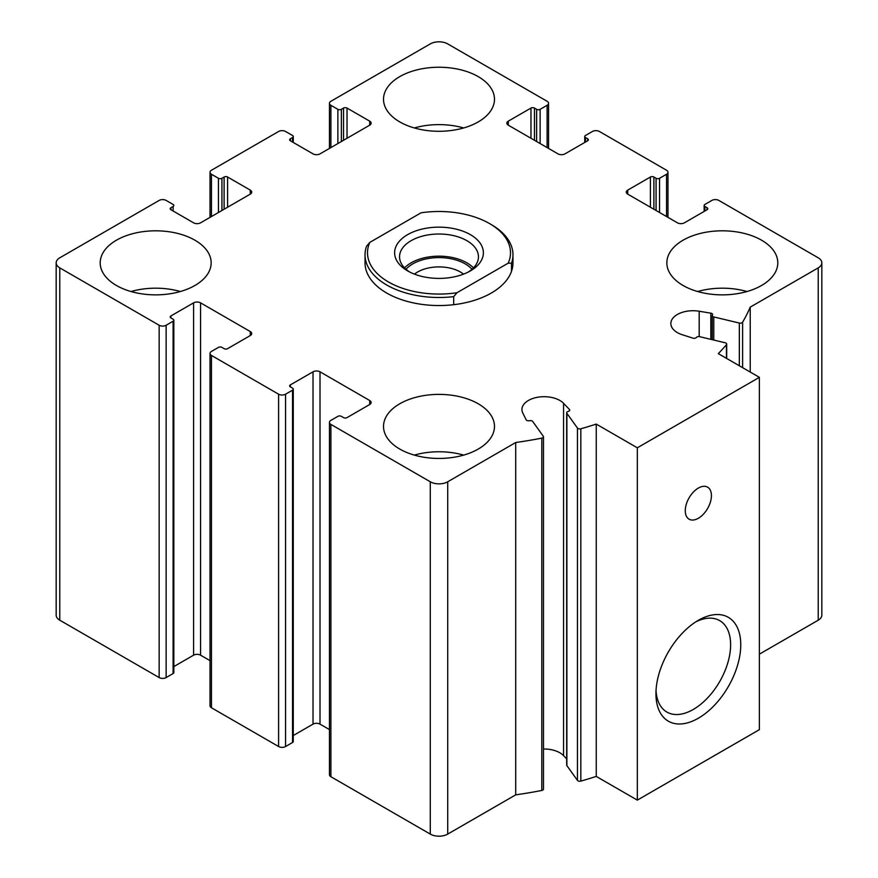 <?xml version="1.0" encoding="UTF-8"?>
<svg xmlns="http://www.w3.org/2000/svg" width="878" height="878" viewBox="0 0 878 878"><rect width="100%" height="100%" fill="white"/><g stroke="black" fill="none" stroke-linecap="round" stroke-linejoin="round"><path stroke-width="1.32" d="M534.461 140.282L534.461 108.071L536.634 109.333A2.469 1.427 0 0 0 540.124 109.333L547.104 105.305A4.928 2.843 0 0 0 548.541 103.286A4.928 2.843 0 0 0 547.104 101.277L447.714 43.9A12.325 7.123 0 0 0 430.286 43.9L330.896 101.277A4.928 2.843 0 0 0 329.459 103.286A4.928 2.843 0 0 0 330.896 105.305L337.876 109.333A2.469 1.427 0 0 0 341.366 109.333L343.539 108.071A2.469 1.427 0 0 1 347.029 108.071L369.693 121.153A4.928 2.843 0 0 1 371.142 123.172A4.928 2.843 0 0 1 369.693 125.181L320.009 153.869A4.928 2.843 0 0 1 313.029 153.869L290.366 140.787L290.366 138.779A2.469 1.427 0 0 0 289.641 139.778A2.469 1.427 0 0 0 290.366 140.787M290.366 138.779L292.539 137.517A2.469 1.427 0 0 0 293.263 136.507A2.469 1.427 0 0 0 292.539 135.497L285.569 131.48A4.928 2.843 0 0 0 278.6 131.48L211.466 170.233A4.928 2.843 0 0 0 210.029 172.242A4.928 2.843 0 0 0 211.466 174.261L218.446 178.289A2.469 1.427 0 0 0 221.925 178.289L224.109 177.027A2.469 1.427 0 0 1 227.6 177.027L250.263 190.109A4.928 2.843 0 0 1 251.712 192.128A4.928 2.843 0 0 1 250.263 194.137L200.568 222.825A4.928 2.843 0 0 1 193.599 222.825L170.936 209.743L170.936 207.724A2.469 1.427 0 0 0 170.211 208.734A2.469 1.427 0 0 0 170.936 209.743M170.936 207.724L173.109 206.473A2.469 1.427 0 0 0 173.833 205.463A2.469 1.427 0 0 0 173.109 204.453L166.14 200.425A4.928 2.843 0 0 0 159.159 200.425L59.781 257.803A12.325 7.123 0 0 0 56.17 262.84A12.325 7.123 0 0 0 59.781 267.878L159.159 325.255A4.928 2.843 0 0 0 166.14 325.255L173.109 321.227A2.469 1.427 0 0 0 173.833 320.218A2.469 1.427 0 0 0 173.109 319.208L170.936 317.957L170.936 315.937A2.469 1.427 0 0 0 170.211 316.947A2.469 1.427 0 0 0 170.936 317.957M56.17 262.84L56.17 615.16A12.325 7.123 0 0 0 59.781 620.197L159.159 677.575A4.928 2.843 0 0 0 166.14 677.575L173.109 673.547A2.469 1.427 0 0 0 173.833 672.537L173.833 320.218M170.936 315.937L193.599 302.855A4.928 2.843 0 0 1 200.568 302.855L250.263 331.544A4.928 2.843 0 0 1 251.712 333.552A4.928 2.843 0 0 1 250.263 335.572L227.6 348.654A2.469 1.427 0 0 1 224.109 348.654L221.925 347.392A2.469 1.427 0 0 0 218.446 347.392L211.466 351.419A4.928 2.843 0 0 0 210.029 353.439A4.928 2.843 0 0 0 211.466 355.447L278.6 394.2A4.928 2.843 0 0 0 285.569 394.2L292.539 390.172A2.469 1.427 0 0 0 293.263 389.173A2.469 1.427 0 0 0 292.539 388.164L290.366 386.902L290.366 384.893A2.469 1.427 0 0 0 289.641 385.903A2.469 1.427 0 0 0 290.366 386.902M173.833 666.589L193.599 655.175L193.599 302.855M210.029 660.629L200.568 655.175A4.928 2.843 0 0 0 193.599 655.175M210.029 353.439L210.029 705.758A4.928 2.843 0 0 0 211.466 707.767L278.6 746.519A4.928 2.843 0 0 0 285.569 746.519L292.539 742.503A2.469 1.427 0 0 0 293.263 741.493L293.263 389.173M290.366 384.893L313.029 371.811A4.928 2.843 0 0 1 320.009 371.811L369.693 400.5A4.928 2.843 0 0 1 371.142 402.508A4.928 2.843 0 0 1 369.693 404.517L347.029 417.61A2.469 1.427 0 0 1 343.539 417.61L341.366 416.348A2.469 1.427 0 0 0 337.876 416.348L330.896 420.375A4.928 2.843 0 0 0 329.459 422.384A4.928 2.843 0 0 0 330.896 424.403L430.286 481.781A12.325 7.123 0 0 0 447.714 481.781L515.704 442.523A320.547 185.06 0 0 0 541.803 438.133A2.469 1.427 0 0 0 543.482 436.783A2.469 1.427 0 0 0 543.284 436.234L532.705 421.484A2.469 1.427 0 0 0 529.489 420.716A2.469 1.427 0 0 1 526.174 419.794L522.805 413.055A22.191 12.808 0 0 1 521.938 409.51A22.191 12.808 0 0 1 538.587 397.097A22.191 12.808 0 0 1 563.555 403.309L569.427 409.444A2.469 1.427 0 0 1 569.734 410.136A2.469 1.427 0 0 1 568.209 411.453A2.469 1.427 0 0 0 566.683 412.77A2.469 1.427 0 0 0 566.881 413.308L577.461 428.058A2.469 1.427 0 0 0 580.83 428.793A320.547 185.06 0 0 0 596.25 424.085L637.329 447.802L759.371 377.342L718.303 353.625A320.547 185.06 0 0 0 726.446 344.725A2.469 1.427 0 0 0 726.699 344.099A2.469 1.427 0 0 0 725.184 342.782L699.623 336.669A2.469 1.427 0 0 0 696.408 337.437A2.469 1.427 0 0 1 692.929 338.14L682.305 334.748A22.191 12.808 0 0 1 670.847 323.532A22.191 12.808 0 0 1 699.184 311.229L710.851 313.172A2.469 1.427 0 0 1 712.629 314.533A2.469 1.427 0 0 1 712.442 315.081A2.469 1.427 0 0 0 712.256 315.619A2.469 1.427 0 0 0 713.781 316.936L739.331 323.049A2.469 1.427 0 0 0 742.612 322.193A320.547 185.06 0 0 0 750.229 307.124L818.219 267.878A12.325 7.123 0 0 0 821.83 262.84A12.325 7.123 0 0 0 818.219 257.803L718.841 200.425A4.928 2.843 0 0 0 711.86 200.425L704.891 204.453A2.469 1.427 0 0 0 704.167 205.463A2.469 1.427 0 0 0 704.891 206.473L707.064 207.724A2.469 1.427 0 0 1 707.789 208.734A2.469 1.427 0 0 1 707.064 209.743L684.401 222.825A4.928 2.843 0 0 1 677.432 222.825L627.737 194.137L627.737 190.109A4.928 2.843 0 0 0 626.288 192.128A4.928 2.843 0 0 0 627.737 194.137M293.263 735.534L313.029 724.13L313.029 371.811M329.459 729.585L320.009 724.13A4.928 2.843 0 0 0 313.029 724.13M329.459 422.384L329.459 774.714A4.928 2.843 0 0 0 330.896 776.723L430.286 834.1A12.325 7.123 0 0 0 447.714 834.1L515.704 794.853L515.704 442.523M515.704 794.853A320.547 185.06 0 0 0 541.803 790.452A2.469 1.427 0 0 0 543.482 789.102L543.482 436.783M566.683 758.91L563.555 755.629A22.191 12.808 0 0 0 543.482 749.022M566.683 412.77L566.683 765.089A2.469 1.427 0 0 0 566.881 765.627L577.461 780.388A2.469 1.427 0 0 0 580.83 781.113A320.547 185.06 0 0 0 596.25 776.415L596.25 424.085M596.25 776.415L637.329 800.121L637.329 447.802M698.35 718.226A59.967 34.626 -60 0 1 655.943 693.741A59.967 34.626 -60 0 1 698.35 620.307A59.967 34.626 -60 0 1 740.758 644.781A59.967 34.626 -60 0 1 698.35 718.226M698.35 518.272A18.493 10.679 -60 0 1 689.098 519.183A18.493 10.679 -60 0 1 689.098 497.837A18.493 10.679 -60 0 1 707.591 487.158A18.493 10.679 -60 0 1 710.434 501.975A18.493 10.679 -60 0 1 698.35 518.272M637.329 800.121L759.371 729.662L759.371 377.342M750.229 372.063L750.229 307.124M759.371 654.165L818.219 620.197A12.325 7.123 0 0 0 821.83 615.16L821.83 262.84M627.737 190.109L650.4 177.027A2.469 1.427 0 0 1 653.89 177.027L656.075 178.289A2.469 1.427 0 0 0 659.554 178.289L666.534 174.261A4.928 2.843 0 0 0 667.971 172.242A4.928 2.843 0 0 0 666.534 170.233L599.4 131.48A4.928 2.843 0 0 0 592.43 131.48L585.461 135.497A2.469 1.427 0 0 0 584.737 136.507A2.469 1.427 0 0 0 585.461 137.517L587.634 138.779A2.469 1.427 0 0 1 588.359 139.778A2.469 1.427 0 0 1 587.634 140.787L564.971 153.869A4.928 2.843 0 0 1 557.991 153.869L508.307 125.181L508.307 121.153A4.928 2.843 0 0 0 506.858 123.172A4.928 2.843 0 0 0 508.307 125.181M508.307 121.153L530.971 108.071A2.469 1.427 0 0 1 534.461 108.071M683.095 285.493A55.479 32.025 0 0 0 743.556 292.429A55.479 32.025 0 0 0 777.798 262.84A55.479 32.025 0 0 0 761.555 240.188A55.479 32.025 0 0 0 701.094 233.252A55.479 32.025 0 0 0 666.841 262.84A55.479 32.025 0 0 0 683.095 285.493M399.775 121.91A55.479 32.025 0 0 0 460.226 128.857A55.479 32.025 0 0 0 494.479 99.269A55.479 32.025 0 0 0 478.225 76.616A55.479 32.025 0 0 0 417.774 69.669A55.479 32.025 0 0 0 383.521 99.269A55.479 32.025 0 0 0 399.775 121.91M116.445 285.493A55.479 32.025 0 0 0 176.906 292.429A55.479 32.025 0 0 0 211.159 262.84A55.479 32.025 0 0 0 194.905 240.188A55.479 32.025 0 0 0 134.444 233.252A55.479 32.025 0 0 0 100.202 262.84A55.479 32.025 0 0 0 116.445 285.493M399.775 449.064A55.479 32.025 0 0 0 460.226 456.011A55.479 32.025 0 0 0 494.479 426.412A55.479 32.025 0 0 0 478.225 403.77A55.479 32.025 0 0 0 417.774 396.823A55.479 32.025 0 0 0 383.521 426.412A55.479 32.025 0 0 0 399.775 449.064M489.562 223.583L491.307 224.592A73.972 42.704 180 0 1 512.971 254.785L512.971 262.84A73.972 42.704 180 0 1 439 305.544A73.972 42.704 180 0 1 365.029 262.84L365.029 254.785A73.972 42.704 180 0 1 366.499 246.312L369.792 242.405L421.034 212.816A71.502 41.288 180 0 1 489.562 223.583A71.502 41.288 180 0 1 508.208 263.148L456.966 292.736A71.502 41.288 180 0 1 369.792 242.405M695.738 621.909A52.801 30.489 -60 0 1 719.686 620.614A52.801 30.489 -60 0 1 727.785 662.923A52.801 30.489 -60 0 1 693.28 709.457A52.801 30.489 -60 0 1 666.885 712.069A52.801 30.489 -60 0 1 656.031 690.679M414.328 455.1A55.479 32.025 180 0 1 463.672 455.1M131.009 291.529A55.479 32.025 180 0 1 180.352 291.529M414.328 127.958A55.479 32.025 180 0 1 463.672 127.958M697.648 291.529A55.479 32.025 180 0 1 746.991 291.529M470.388 270.896A44.383 25.627 180 0 1 407.611 270.896A44.383 25.627 180 0 1 407.611 234.656A44.383 25.627 180 0 1 470.388 234.656A44.383 25.627 180 0 1 470.388 270.896L470.388 270.896M512.971 254.785A73.972 42.704 180 0 1 511.501 263.257L508.208 263.148M456.966 292.736L453.674 296.643A73.972 42.704 180 0 1 365.029 254.785M511.501 263.257L511.501 271.313M453.674 296.643L453.674 304.699M409.466 271.895A39.455 22.773 180 0 1 399.545 256.804A39.455 22.773 180 0 1 439 234.02A39.455 22.773 180 0 1 478.455 256.804A39.455 22.773 180 0 1 468.534 271.895M404.528 267.878A39.455 22.773 180 0 1 439 256.167A39.455 22.773 180 0 1 473.472 267.878M406.009 269.294A36.986 21.357 180 0 1 439 257.594A36.986 21.357 180 0 1 471.991 269.294M414.46 274.123A30.313 17.494 180 0 1 463.54 274.123M330.896 147.581L330.896 105.305M337.876 143.553L337.876 109.333M341.366 141.545L341.366 109.333M343.539 140.282L343.539 108.071M347.029 138.274L347.029 108.071M369.693 125.181L369.693 121.153M292.539 142.049L292.539 137.517M211.466 216.537L211.466 174.261M218.446 212.509L218.446 178.289M221.925 210.5L221.925 178.289M224.109 209.238L224.109 177.027M227.6 207.219L227.6 177.027M250.263 194.137L250.263 190.109M173.109 210.994L173.109 206.473M59.781 620.197L59.781 267.878M159.159 677.575L159.159 325.255M166.14 677.575L166.14 325.255M173.109 673.547L173.109 321.227M200.568 655.175L200.568 302.855M250.263 335.572L250.263 331.544M211.466 707.767L211.466 355.447M278.6 746.519L278.6 394.2M285.569 746.519L285.569 394.2M292.539 742.503L292.539 390.172M320.009 724.13L320.009 371.811M369.693 404.517L369.693 400.5M330.896 776.723L330.896 424.403M430.286 834.1L430.286 481.781M447.714 834.1L447.714 481.781M541.803 790.452L541.803 438.133M563.555 755.629L563.555 403.309M569.427 410.827L569.427 409.444M566.881 765.627L566.881 413.308M577.461 780.388L577.461 428.058M580.83 781.113L580.83 428.793M726.446 358.334L726.446 344.725M699.184 336.592L699.184 311.229M710.851 339.347L710.851 313.172M713.781 340.049L713.781 316.936M739.331 365.775L739.331 323.049M742.612 367.662L742.612 322.193M818.219 620.197L818.219 267.878M704.891 210.994L704.891 206.473M707.064 209.743L707.064 207.724M650.4 207.219L650.4 177.027M653.89 209.238L653.89 177.027M656.075 210.5L656.075 178.289M659.554 212.509L659.554 178.289M666.534 216.537L666.534 174.261M585.461 142.049L585.461 137.517M587.634 140.787L587.634 138.779M530.971 138.274L530.971 108.071M536.634 141.545L536.634 109.333M540.124 143.553L540.124 109.333M547.104 147.581L547.104 105.305M329.459 148.415L329.459 103.286M293.263 142.466L293.263 136.507M210.029 217.371L210.029 172.242M726.699 358.476L726.699 344.099M712.256 339.687L712.256 315.619M704.167 211.411L704.167 205.463M667.971 217.371L667.971 172.242M584.737 142.466L584.737 136.507M548.541 148.415L548.541 103.286"/></g></svg>
